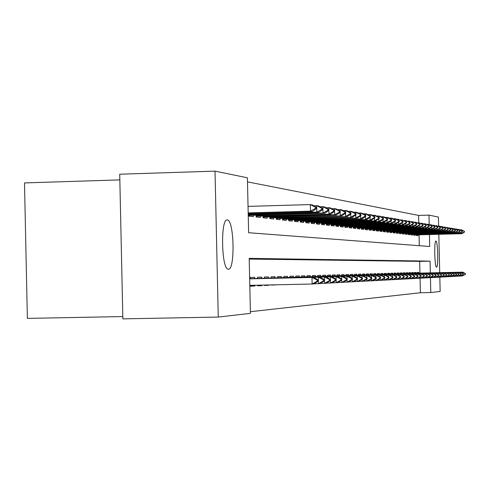<?xml version="1.0" encoding="UTF-8"?>
<svg xmlns="http://www.w3.org/2000/svg" width="490" height="490" viewBox="0 0 490 490"><rect width="100%" height="100%" fill="white"/><g stroke="black" fill="none" stroke-linecap="round" stroke-linejoin="round"><path stroke-width="0.73" d="M436.566 267.142L436.541 267.142C434.618 267.595 433.999 240.204 435.953 241.074L435.959 241.074C437.876 240.725 438.501 267.724 436.566 267.142M228.414 269.206L228.291 269.2C221.388 269.868 220.365 217.94 227.317 219.973L227.348 219.973C234.165 219.759 235.261 270.217 228.414 269.206M119.836 179.897L24.5 182.923L27.373 318.384L122.8 316.571M430.336 272.875L430.067 261.139L249.196 258.371L250.427 313.355L218.264 317.067L122.855 318.861L119.713 174.213L215.018 171.139L247.395 177.79L248.626 232.726L429.724 246.495L429.448 234.551M418.772 222.766L418.601 215.41L247.487 181.882M418.601 215.41L428.989 215.122L438.415 217.058L438.63 226.178M277.757 284.764L280.023 284.714M271.289 284.904L275.196 284.96L271.289 285.045M264.6 285.045L264.606 285.499L268.643 285.29L264.606 285.376M257.679 285.198L257.697 285.848L261.868 285.633L257.691 285.725M250.525 285.352L250.543 286.215L254.867 285.995L250.543 286.087M419.305 245.704L419.048 234.82M248.938 214.338L248.975 216.157L253.312 216.654L253.281 215.288M256.111 215.208L256.154 216.984L260.343 217.468L260.312 216.121M263.05 216.047L263.087 217.787L267.136 218.252L267.105 216.929M269.757 216.856L269.794 218.558L273.714 219.012L273.683 217.713M276.244 217.646L276.286 219.306L280.078 219.747L280.047 218.473M282.528 218.405L282.565 220.035L286.24 220.457L286.215 219.208M288.616 219.14L288.653 220.733L292.212 221.143L292.187 219.918M294.514 219.851L294.551 221.413L298.006 221.811L297.975 220.604M300.235 220.543L300.272 222.074L303.616 222.46L303.592 221.272M305.785 221.211L305.821 222.711L309.068 223.091L309.043 221.921M311.168 221.86L311.205 223.336L314.36 223.697L314.329 222.552M316.399 222.491L316.43 223.936L319.492 224.291L319.468 223.158M321.477 223.103L321.507 224.524L324.484 224.867L324.46 223.752M326.407 223.703L326.444 225.094L329.335 225.425L329.311 224.328M331.209 224.279L331.24 225.645L334.051 225.97L334.027 224.892M335.871 224.843L335.901 226.184L338.639 226.503L338.615 225.437M340.409 225.388L340.44 226.711L343.104 227.017L343.08 225.97M344.831 225.921L344.856 227.219L347.453 227.519L347.428 226.484M349.131 226.441L349.162 227.715L351.685 228.003L351.661 226.986M353.321 226.944L353.345 228.199L355.807 228.481L355.789 227.476M357.4 227.434L357.43 228.671L359.825 228.946L359.807 227.954M361.381 227.911L361.406 229.13L363.745 229.4L363.721 228.42M365.258 228.383L365.283 229.577L367.561 229.841L367.543 228.873M369.037 228.836L369.068 230.012L371.291 230.269L371.267 229.32M372.725 229.277L372.755 230.435L374.924 230.686L374.905 229.749M376.326 229.712L376.357 230.851L378.47 231.096L378.452 230.171M379.842 230.135L379.866 231.256L381.937 231.494L381.918 230.582M383.272 230.545L383.296 231.654L385.318 231.886L385.299 230.986M386.628 230.949L386.653 232.04L388.625 232.266L388.601 231.378M389.899 231.341L389.924 232.419L391.853 232.64L391.835 231.758M393.096 231.727L393.121 232.787L395.007 233.001L394.989 232.138M396.226 232.101L396.251 233.148L398.094 233.363L398.076 232.499M399.283 232.468L399.307 233.497L401.108 233.706L401.09 232.86M402.278 232.83L402.296 233.846L404.06 234.049L404.042 233.209M405.199 233.179L405.224 234.183L406.951 234.379L406.927 233.552M408.066 233.522L408.084 234.514L409.775 234.71L409.756 233.889M410.865 233.859L410.89 234.839L412.537 235.029L412.519 234.22M413.609 234.189L413.627 235.151L415.244 235.341L415.226 234.539M416.292 234.508L416.316 235.463L417.897 235.647L417.878 234.851M250.39 311.701L420.402 292.744L420.059 278.228M419.942 273.108L419.667 261.384L249.214 259.051M250.378 278.724L250.347 277.45L254.671 277.322L254.696 278.547M254.867 285.995L254.849 285.26M257.532 278.485L257.501 277.236L261.678 277.113L261.709 278.314M261.868 285.633L261.856 285.107M264.447 278.253L264.416 277.028L268.459 276.911L268.483 278.093M268.643 285.29L268.636 284.96M271.129 278.032L271.105 276.832L275.013 276.709L275.037 277.879M277.603 277.818L277.573 276.636L281.358 276.519L281.382 277.665M283.863 277.61L283.839 276.446L287.501 276.336L287.532 277.463M289.933 277.414L289.909 276.262L293.461 276.158L293.486 277.267M295.813 277.218L295.789 276.091L299.231 275.986L299.255 277.077M301.515 277.028L301.491 275.919L304.829 275.815L304.854 276.893M307.046 276.844L307.022 275.748L310.262 275.656L310.286 276.715M312.412 276.666L312.387 275.588L315.536 275.496L315.56 276.538M317.624 276.495L317.6 275.435L320.656 275.343L320.68 276.372M322.69 276.323L322.665 275.282L325.63 275.19L325.654 276.207M327.608 276.164L327.583 275.135L330.468 275.043L330.493 276.048M332.385 276.005L332.367 274.988L335.172 274.902L335.191 275.888M337.04 275.852L337.016 274.847L339.741 274.768L339.766 275.741M341.561 275.699L341.542 274.712L344.194 274.633L344.219 275.594M345.965 275.552L345.94 274.584L348.531 274.504L348.549 275.447M350.252 275.411L350.228 274.449L352.751 274.375L352.769 275.313M354.429 275.276L354.405 274.327L356.861 274.253L356.879 275.178M358.496 275.141L358.472 274.204L360.867 274.131L360.885 275.043M362.459 275.006L362.441 274.088L364.768 274.014L364.793 274.915M366.324 274.878L366.306 273.971L368.578 273.898L368.596 274.786M370.097 274.755L370.073 273.855L372.29 273.788L372.314 274.663M373.772 274.633L373.754 273.745L375.916 273.677L375.934 274.547M377.361 274.516L377.343 273.634L379.45 273.573L379.474 274.431M380.865 274.4L380.846 273.53L382.904 273.469L382.923 274.314M384.283 274.284L384.264 273.432L386.279 273.371L386.298 274.204M387.627 274.173L387.602 273.328L389.575 273.267L389.593 274.094M390.885 274.063L390.867 273.23L392.79 273.175L392.809 273.99M394.076 273.959L394.058 273.132L395.938 273.077L395.957 273.886M445.753 273.879L445.722 272.746L397.194 273.837L397.176 273.04L399.013 272.985L399.032 273.781M400.244 273.757L400.226 272.948L402.021 272.893L402.039 273.683M403.221 273.659L403.203 272.863L404.961 272.808L404.979 273.585M406.137 273.561L406.118 272.771L407.839 272.722L407.858 273.493M408.991 273.469L408.972 272.685L410.657 272.636L410.675 273.402M411.784 273.377L411.765 272.605L413.413 272.556L413.431 273.31M414.516 273.285L414.497 272.52L416.108 272.471L416.126 273.218M417.192 273.193L417.174 272.44L418.754 272.391L418.772 273.132M218.264 317.067L215.018 171.139M438.82 234.312L439.72 272.661M439.824 277.156L440.155 291.446L430.796 292.53L430.453 277.622M420.402 292.744L430.796 292.53M429.209 224.5L428.989 215.122M419.667 261.384L430.067 261.139M249.802 285.37L312.136 284.016L311.983 277.456L313.912 277.389L249.655 278.816M317.214 281.156L318.163 281.113L318.139 280.023L317.189 280.066L317.214 281.156L312.136 284.016L314.059 283.912L318.163 281.113M249.655 278.847L311.983 277.456L317.189 280.066M313.912 277.389L318.139 280.023M248.191 213.248L312.412 211.429L310.476 211.141L248.179 212.905M315.56 208.354L316.516 208.507L316.491 207.417L315.536 207.264L315.56 208.354L310.476 211.141L310.329 204.587L248.038 206.388M315.536 207.264L310.329 204.587L312.265 204.912L316.491 207.417M312.412 211.429L316.516 208.507M320.191 277.168L249.655 278.737L320.191 277.168L324.356 279.753L323.437 279.796L323.461 280.868L324.38 280.825L324.356 279.753M314.274 283.765L318.476 283.679L318.329 277.23L323.437 279.796M324.38 280.825L320.338 283.575L318.476 283.679L323.461 280.868M250.905 278.632L326.254 276.954L250.905 278.632M329.494 280.592L330.382 280.55L330.358 279.496L329.47 279.533L329.494 280.592L324.601 283.349L324.46 277.015L329.47 279.533M320.546 283.434L326.395 283.251L330.382 280.55M326.254 276.954L330.358 279.496M326.597 283.116L330.517 283.03L330.376 276.807L332.11 276.746L257.532 278.412M335.319 280.323L336.177 280.28L336.152 279.245L335.295 279.282L335.319 280.323L330.517 283.03L332.251 282.938L336.177 280.28L336.232 282.724L332.447 282.81M257.532 278.43L330.376 276.807L335.295 279.282M332.11 276.746L336.152 279.245L336.091 276.605L337.769 276.55L264.441 278.185L336.091 276.605L340.93 279.043L340.948 280.06L341.781 280.023L341.757 279.006L340.93 279.043M341.781 280.023L337.91 282.638L336.232 282.724L340.948 280.06M337.769 276.55L341.757 279.006M248.216 214.357L318.721 212.366L316.852 212.09L248.203 214.026M321.832 209.353L322.757 209.5L322.732 208.428L321.808 208.281L321.832 209.353L316.852 212.09L316.705 205.653L313.661 205.739M321.808 208.281L316.705 205.653L318.574 205.965L322.732 208.428M318.721 212.366L322.757 209.5M248.963 215.41L324.803 213.279L323.002 213.009L248.951 215.092M327.89 210.314L328.784 210.455L328.759 209.401L327.871 209.261L327.89 210.314L323.002 213.009L322.855 206.676L319.921 206.762M327.871 209.261L322.855 206.676L324.662 206.982L328.759 209.401M324.803 213.279L328.784 210.455M256.135 216.243L330.683 214.155L256.129 215.931M333.745 211.245L334.603 211.38L334.578 210.345L333.721 210.21L333.745 211.245L328.937 213.891L328.796 207.674L325.966 207.754M333.721 210.21L328.796 207.674L330.542 207.962L334.578 210.345L334.541 208.63L331.804 208.709M330.683 214.155L334.603 211.38L334.682 214.749L263.063 216.752M340.207 211.257L339.374 211.123L339.399 212.139L340.232 212.274L340.207 211.257L336.226 208.912L334.541 208.63L339.374 211.123M263.069 217.046L336.367 215L334.682 214.749L339.399 212.139M336.367 215L340.232 212.274M341.677 278.957L341.622 276.409L343.245 276.354L271.129 277.965M346.393 279.808L347.196 279.772L347.171 278.773L346.375 278.81L346.393 279.808L341.757 282.43L341.708 280.072M338.094 282.51L343.38 282.344L347.196 279.772M271.129 277.983L341.622 276.409L346.375 278.81M343.245 276.354L347.171 278.773M269.776 217.823L341.861 215.814L269.769 217.536M344.868 213.009L345.671 213.138L345.646 212.139L344.844 212.011L344.868 213.009L340.232 215.576L340.158 212.329M340.134 211.214L340.091 209.561L337.451 209.634M344.844 212.011L340.091 209.561L341.726 209.83L345.646 212.139M341.861 215.814L345.671 213.138M347.03 278.681L346.969 276.225L348.543 276.17L277.603 277.75M351.661 279.563L352.439 279.533L352.414 278.547L351.642 278.577L351.661 279.563L347.104 282.142L347.055 279.87M343.563 282.222L348.678 282.062L352.439 279.533M277.603 277.769L346.969 276.225L351.642 278.577M348.543 276.17L352.414 278.547M276.268 218.577L347.177 216.611L276.262 218.301M350.154 213.854L350.938 213.977L350.913 212.991L350.136 212.868L350.154 213.854L345.603 216.372L345.53 213.242M345.499 212.054L345.468 210.455L342.908 210.529M350.136 212.868L345.468 210.455L347.043 210.718L350.913 212.991M347.177 216.611L350.938 213.977M284.108 277.542L353.67 275.986L284.108 277.542M356.763 279.331L357.51 279.294L357.492 278.326L356.738 278.363L356.763 279.331L352.286 281.866L352.23 279.668M348.856 281.94L353.805 281.787L357.51 279.294M352.206 278.418L352.151 276.042L356.738 278.363M353.67 275.986L357.492 278.326M282.552 219.306L352.328 217.376L282.546 219.036M355.281 214.669L356.034 214.785L356.01 213.818L355.256 213.695L355.281 214.669L350.797 217.15L350.73 214.118M350.699 212.868L350.668 211.325L348.194 211.398M355.256 213.695L350.668 211.325L352.194 211.582L356.01 213.818M352.328 217.376L356.034 214.785M357.216 278.161L357.167 275.864L358.637 275.815L289.933 277.346M361.7 279.104L362.429 279.067L362.404 278.118L361.681 278.149L361.7 279.104L357.296 281.597L357.247 279.471M353.976 281.67L358.772 281.517L362.429 279.067M289.933 277.365L357.167 275.864L361.681 278.149M358.637 275.815L362.404 278.118M288.635 220.016L357.314 218.117L288.628 219.753M360.236 215.453L360.971 215.569L360.946 214.62L360.217 214.504L360.236 215.453L355.832 217.897L355.765 214.969M355.74 213.658L355.703 212.17L353.308 212.237M360.217 214.504L355.703 212.17L357.185 212.415L360.946 214.62M357.314 218.117L360.971 215.569M362.073 277.916L362.024 275.692L363.451 275.643L295.813 277.156M366.489 278.884L367.194 278.847L367.169 277.91L366.465 277.94L366.489 278.884L362.153 281.34L362.11 279.282M358.937 281.407L363.58 281.26L367.194 278.847M295.813 277.175L362.024 275.692L366.465 277.94M363.451 275.643L367.169 277.91M294.533 220.702L362.147 218.84L294.527 220.445M365.044 216.219L365.754 216.335L365.73 215.392L365.026 215.282L365.044 216.219L360.714 218.626L360.646 215.796M360.615 214.424L360.585 212.985L358.264 213.046M365.026 215.282L360.585 212.985L362.018 213.224L365.73 215.392M362.147 218.84L365.754 216.335M301.62 276.966L368.119 275.478L301.62 276.966M371.126 278.669L371.812 278.632L371.788 277.714L371.108 277.738L371.126 278.669L366.863 281.089L366.82 279.098M363.745 281.156L368.247 281.015L371.812 278.632M366.783 277.677L366.734 275.527L371.108 277.738M368.119 275.478L371.788 277.714M300.254 221.364L366.832 219.538L300.248 221.119M369.705 216.96L370.391 217.07L370.373 216.145L369.687 216.035L369.705 216.96L365.442 219.33L365.381 216.592M365.35 215.171L365.313 213.775L363.066 213.836M369.687 216.035L365.313 213.775L366.71 214.007L370.373 216.145M366.832 219.538L370.391 217.07M307.114 276.783L372.651 275.319L307.114 276.783M375.628 278.461L376.289 278.43L376.271 277.518L375.603 277.548L375.628 278.461L371.432 280.844L371.389 278.914M368.407 280.911L372.774 280.77L376.289 278.43M371.353 277.444L371.304 275.368L375.603 277.548M372.651 275.319L376.271 277.518M305.803 222.007L371.383 220.212L305.797 221.774M374.225 217.676L374.893 217.787L374.875 216.874L374.207 216.77L374.225 217.676L370.03 220.016L369.968 217.364M369.938 215.894L369.907 214.54L367.727 214.602M374.207 216.77L369.907 214.54L371.255 214.767L374.875 216.874M371.383 220.212L374.893 217.787M375.787 277.224L375.738 275.209L377.043 275.166L312.412 276.611M379.995 278.259L380.638 278.228L380.62 277.328L379.971 277.358L379.995 278.259L375.867 280.605L375.824 278.743M372.927 280.672L377.171 280.537L380.638 278.228M312.412 276.623L375.738 275.209L379.971 277.358M377.043 275.166L380.62 277.328M311.187 222.638L375.793 220.874L311.181 222.405M378.611 218.375L379.26 218.479L379.242 217.585L378.592 217.48L378.611 218.375L374.483 220.678L374.427 218.111M374.391 216.592L374.36 215.288L372.247 215.343M378.592 217.48L374.36 215.288L375.671 215.502L379.242 217.585M375.793 220.874L379.26 218.479M381.312 275.013L317.624 276.44L381.312 275.013L384.84 277.15L384.215 277.175L384.234 278.063L384.858 278.032L384.84 277.15M377.318 280.439L380.166 280.372L380.124 278.565M380.093 277.009L380.044 275.055L384.215 277.175M384.858 278.032L381.434 280.305L380.166 280.372L384.234 278.063M316.411 223.244L380.081 221.511L316.411 223.024M382.874 219.055L383.499 219.153L383.48 218.271L382.849 218.166L382.874 219.055L378.807 221.321L378.752 218.834M378.715 217.278L378.684 216.01L376.632 216.066M382.849 218.166L378.684 216.01L379.958 216.219L383.48 218.271M380.081 221.511L383.499 219.153M384.27 276.807L384.227 274.908L385.459 274.865L322.683 276.274M388.349 277.873L388.962 277.842L388.938 276.973L388.331 276.997L388.349 277.873L384.35 280.151L384.307 278.4M381.581 280.213L385.581 280.084L388.962 277.842M322.683 276.286L384.227 274.908L388.331 276.997M385.459 274.865L388.938 276.973M321.489 223.832L384.24 222.129L321.489 223.618M387.008 219.71L387.621 219.808L387.596 218.938L386.99 218.84L387.008 219.71L383.002 221.946L382.947 219.532M382.911 217.94L382.886 216.709L380.889 216.764M386.99 218.84L382.886 216.709L384.117 216.917L387.596 218.938M384.24 222.129L387.621 219.808M389.489 274.725L327.602 276.109L389.489 274.725L392.925 276.801L392.331 276.826L392.355 277.683L392.943 277.659L392.925 276.801M385.716 279.992L388.411 279.931L388.368 278.234M388.331 276.605L388.288 274.768L392.331 276.826M392.943 277.659L389.605 279.87L388.411 279.931L392.355 277.683M326.426 224.408L388.282 222.736L326.42 224.2M391.026 220.347L391.62 220.445L391.602 219.587L391.008 219.489L391.026 220.347L387.082 222.552L387.026 220.212M386.99 218.583L386.965 217.395L385.03 217.444M391.008 219.489L386.965 217.395L388.166 217.591L391.602 219.587M388.282 222.736L391.62 220.445M393.403 274.59L332.385 275.956L393.403 274.59L396.796 276.636L396.226 276.66L396.245 277.505L396.82 277.481L396.796 276.636M389.74 279.778L392.355 279.723L392.319 278.075M392.282 276.409L392.239 274.627L396.226 276.66M396.82 277.481L393.519 279.661L392.355 279.723L396.245 277.505M331.222 224.965L392.214 223.318L331.216 224.763M394.934 220.972L395.51 221.064L395.491 220.218L394.916 220.12L394.934 220.972L391.051 223.146L390.996 220.874M390.959 219.214L390.928 218.056L389.048 218.105M394.916 220.12L390.928 218.056L392.098 218.252L395.491 220.218M392.214 223.318L395.51 221.064M397.212 274.455L337.034 275.803L397.212 274.455L400.563 276.47L400.005 276.495L400.024 277.334L400.581 277.303L400.563 276.47M393.654 279.576L396.196 279.514L396.159 277.916M396.122 276.225L396.079 274.492L400.005 276.495M400.581 277.303L397.329 279.459L396.196 279.514L400.024 277.334M335.889 225.51L396.043 223.887L335.883 225.314M398.731 221.572L399.295 221.664L399.276 220.831L398.713 220.739L398.731 221.572L394.903 223.722L394.854 221.511M394.811 219.826L394.787 218.699L392.962 218.748M398.713 220.739L394.787 218.699L395.926 218.889L399.276 220.831M396.043 223.887L399.295 221.664M400.918 274.327L341.561 275.65L400.918 274.327L404.232 276.311L403.687 276.336L403.705 277.162L404.25 277.138L404.232 276.311M397.457 279.374L399.932 279.318L399.895 277.763M399.852 276.042L399.816 274.363L403.687 276.336M404.25 277.138L401.028 279.257L399.932 279.318L403.705 277.162M340.428 226.037L399.76 224.445L340.421 225.847M402.431 222.16L402.976 222.252L402.958 221.425L402.413 221.339L402.431 222.16L398.652 224.279L398.603 222.135M398.566 220.42L398.541 219.324L396.765 219.373M402.413 221.339L398.541 219.324L402.958 221.425M399.76 224.445L402.976 222.252M403.49 275.87L403.448 274.235L404.52 274.198L345.965 275.509M407.288 276.997L407.815 276.973L407.796 276.158L407.27 276.182L407.288 276.997L403.564 279.122L403.527 277.61M401.157 279.178L404.636 279.067L407.815 276.973M345.965 275.521L403.448 274.235L407.27 276.182M404.52 274.198L407.796 276.158M344.844 226.552L403.38 224.984L344.838 226.368M406.026 222.736L406.559 222.821L406.541 222.007L406.008 221.921L406.026 222.736L402.302 224.824L402.259 222.742M402.216 220.996L402.192 219.936L400.465 219.986M406.008 221.921L402.192 219.936L406.541 222.007M403.38 224.984L406.559 222.821M408.035 274.075L350.252 275.368L408.035 274.075L411.269 276.011L410.755 276.029L410.773 276.838L411.288 276.813L411.269 276.011M404.758 278.988L407.104 278.933L407.068 277.463M407.025 275.699L406.988 274.112L410.755 276.029M411.288 276.813L408.146 278.877L407.104 278.933L410.773 276.838M349.143 227.054L406.908 225.51L349.137 226.87M409.53 223.293L410.044 223.373L410.026 222.57L409.511 222.491L409.53 223.293L405.861 225.351L405.812 223.33M405.769 221.56L405.745 220.531L404.066 220.574M409.511 222.491L405.745 220.531L410.026 222.57M406.908 225.51L410.044 223.373M410.473 275.533L410.436 273.99L411.453 273.953L354.429 275.227M414.166 276.679L414.669 276.654L414.65 275.864L414.148 275.882L414.166 276.679L410.547 278.749L410.516 277.322M408.262 278.798L411.563 278.694L414.669 276.654M354.429 275.245L410.436 273.99L414.148 275.882M411.453 273.953L414.65 275.864M353.333 227.544L410.338 226.019L353.327 227.366M412.941 223.832L413.444 223.912L413.425 223.121L412.923 223.042L412.941 223.832L409.322 225.865L409.273 223.899M409.23 222.111L409.211 221.106L407.57 221.155M412.923 223.042L409.211 221.106L413.425 223.121M410.338 226.019L413.444 223.912M414.785 273.837L358.496 275.098L414.785 273.837L417.946 275.723L417.455 275.741L417.474 276.525L417.964 276.501L417.946 275.723M411.68 278.62L413.903 278.571L413.872 277.181M413.829 275.374L413.793 273.867L417.455 275.741M417.964 276.501L414.895 278.516L413.903 278.571L417.474 276.525M357.412 228.022L413.683 226.515L357.412 227.844M416.261 224.359L416.751 224.438L416.733 223.661L416.243 223.581L416.261 224.359L412.69 226.368L412.647 224.457M412.605 222.65L412.58 221.67L410.988 221.719M416.243 223.581L412.58 221.67L416.733 223.661M413.683 226.515L416.751 224.438M417.1 275.215L417.07 273.757L418.031 273.72L362.459 274.964M420.702 276.378L421.173 276.354L421.155 275.582L420.683 275.601L420.702 276.378L417.174 278.394L417.143 277.04M415.005 278.443L418.142 278.345L421.173 276.354M362.459 274.976L417.07 273.757L420.683 275.601M418.031 273.72L421.155 275.582M361.393 228.481L416.947 227.005L361.387 228.316M419.501 224.873L419.979 224.953L419.961 224.181L419.483 224.102L419.501 224.873L415.973 226.858L415.93 224.996M415.888 223.171L415.869 222.221L414.313 222.264M419.483 224.102L415.869 222.221L419.961 224.181M416.947 227.005L419.979 224.953M420.291 275.068L420.255 273.641L421.198 273.61L366.324 274.841M423.844 276.231L424.303 276.207L424.291 275.447L423.826 275.466L423.844 276.231L420.365 278.222L420.334 276.905M418.252 278.271L421.302 278.173L424.303 276.207M366.324 274.853L420.255 273.641L423.826 275.466M421.198 273.61L424.291 275.447M365.271 228.934L420.126 227.476L365.264 228.769M422.656 225.376L423.121 225.449L423.103 224.69L422.637 224.616L422.656 225.376L419.177 227.336L419.14 225.523M419.097 223.685L419.073 222.76L417.56 222.797M422.637 224.616L419.073 222.76L423.103 224.69M420.126 227.476L423.121 225.449M423.403 274.921L423.366 273.53L424.285 273.5L370.097 274.712M426.906 276.091L427.36 276.066L427.341 275.319L426.888 275.337L426.906 276.091L423.476 278.057L423.446 276.776M421.412 278.1L424.389 278.008L427.36 276.066M370.097 274.725L423.366 273.53L426.888 275.337M424.285 273.5L427.341 275.319M369.05 229.375L423.225 227.942L369.05 229.216M425.737 225.865L426.19 225.939L426.171 225.186L425.718 225.112L425.737 225.865L422.3 227.801L422.264 226.031M422.221 224.181L422.196 223.281L420.72 223.318M425.718 225.112L422.196 223.281L426.171 225.186M423.225 227.942L426.19 225.939M426.435 274.78L426.404 273.426L427.298 273.396L373.772 274.596M429.895 275.95L430.336 275.931L430.318 275.19L429.877 275.209L429.895 275.95L426.508 277.897L426.478 276.642M424.499 277.94L427.402 277.848L430.336 275.931M373.772 274.608L426.404 273.426L429.877 275.209M427.298 273.396L430.318 275.19M372.737 229.804L426.251 228.389L372.737 229.651M428.738 226.343L429.185 226.417L429.166 225.67L428.719 225.602L428.738 226.343L425.351 228.254L425.308 226.533M425.265 224.665L425.247 223.789L423.807 223.826M428.719 225.602L425.247 223.789L429.166 225.67M426.251 228.389L429.185 226.417M429.393 274.639L429.363 273.322L430.238 273.291L377.361 274.474M432.811 275.815L433.246 275.796L433.227 275.062L432.793 275.08L432.811 275.815L429.467 277.738L429.436 276.519M427.507 277.781L430.343 277.689L433.246 275.796M377.361 274.486L429.363 273.322L432.793 275.08M430.238 273.291L433.227 275.062M376.338 230.227L429.203 228.83L376.338 230.073M431.666 226.809L432.1 226.876L432.082 226.147L431.653 226.074L431.666 226.809L428.321 228.701L428.285 227.017M428.242 225.143L428.217 224.285L426.815 224.322M431.653 226.074L428.217 224.285L429.099 224.432L432.082 226.147M429.203 228.83L432.1 226.876M433.105 273.187L380.865 274.363L433.105 273.187L436.063 274.939L435.641 274.957L435.659 275.686L436.082 275.668L436.063 274.939M430.441 277.622L432.358 277.579L432.327 276.391M432.284 274.504L432.254 273.218L435.641 274.957M436.082 275.668L433.209 277.536L432.358 277.579L435.659 275.686M379.854 230.637L432.082 229.259L379.848 230.49M434.526 227.262L434.949 227.329L434.936 226.607L434.514 226.539L434.526 227.262L431.225 229.13L431.188 227.495M431.145 225.608L431.12 224.769L429.755 224.806M434.514 226.539L431.12 224.769L434.936 226.607M432.082 229.259L434.949 227.329M435.91 273.089L384.283 274.247L435.91 273.089L438.832 274.823L438.421 274.841L438.44 275.558L438.85 275.539L438.832 274.823M433.307 277.475L435.175 277.432L435.151 276.274M435.102 274.375L435.077 273.12L438.421 274.841M438.85 275.539L436.008 277.389L435.175 277.432L438.44 275.558M383.284 231.035L434.893 229.675L383.284 230.894M437.319 227.709L437.735 227.777L437.717 227.06L437.307 226.993L437.319 227.709L434.06 229.553L434.018 227.954M433.975 226.055L433.956 225.247L432.621 225.284M437.307 226.993L433.956 225.247L437.717 227.06M434.893 229.675L437.735 227.777M437.858 274.247L437.833 273.022L438.648 272.997L387.621 274.137M441.153 275.429L441.557 275.411L441.539 274.706L441.135 274.719L441.153 275.429L437.931 277.285L437.907 276.152M436.106 277.322L438.746 277.242L441.557 275.411M387.621 274.149L437.833 273.022L441.135 274.719M438.648 272.997L441.539 274.706M386.635 231.427L437.644 230.086L386.635 231.286M440.051 228.144L440.449 228.205L440.437 227.501L440.032 227.434L440.051 228.144L436.823 229.963L436.786 228.407M436.743 226.503L436.725 225.706L435.42 225.743M440.032 227.434L436.725 225.706L440.437 227.501M437.644 230.086L440.449 228.205M441.319 272.899L390.885 274.033L441.319 272.899L444.185 274.59L443.787 274.608L443.805 275.307L444.197 275.288L444.185 274.59M438.838 277.181L440.62 277.138L440.596 276.035M440.553 274.118L440.522 272.93L443.787 274.608M444.197 275.288L441.416 277.095L440.62 277.138L443.805 275.307M389.911 231.813L440.326 230.484L389.905 231.672M442.715 228.567L443.107 228.628L443.089 227.93L442.697 227.862L442.715 228.567L439.53 230.367L439.493 228.848M439.45 226.931L439.432 226.16L438.152 226.196M442.697 227.862L439.432 226.16L440.228 226.294L443.089 227.93M440.326 230.484L443.107 228.628M443.934 272.808L394.076 273.928L443.934 272.808L446.764 274.48L446.384 274.498L446.396 275.19L446.782 275.172L446.764 274.48M441.508 277.04L443.254 276.997L443.223 275.919M443.18 274.002L443.156 272.838L446.384 274.498M446.782 275.172L444.026 276.954L443.254 276.997L446.396 275.19M393.109 232.186L442.948 230.876L393.109 232.046M445.318 228.977L445.698 229.038L445.686 228.346L445.3 228.285L445.318 228.977L442.17 230.759L442.133 229.277M442.09 227.354L442.072 226.601L440.829 226.637M445.3 228.285L442.072 226.601L445.686 228.346M442.948 230.876L445.698 229.038M448.913 274.388L448.932 275.074L449.305 275.055L449.287 274.369L445.722 272.746L446.488 272.722L397.194 273.824M444.118 276.899L445.82 276.862L445.796 275.809M449.305 275.055L446.58 276.819L445.82 276.862L448.932 275.074M446.488 272.722L449.287 274.369M396.238 232.548L445.514 231.262L396.232 232.419M447.86 229.381L448.24 229.443L448.221 228.763L447.842 228.701L447.86 229.381L444.749 231.145L444.718 229.7M444.675 227.77L444.657 227.035L443.438 227.066M447.842 228.701L445.416 227.158L448.221 228.763M445.514 231.262L448.24 229.443M448.981 272.63L400.238 273.726L448.981 272.63L451.755 274.265L451.394 274.278L451.406 274.957L451.774 274.939L451.755 274.265M446.672 276.764L448.332 276.728L448.307 275.699M448.264 273.769L448.24 272.654L451.394 274.278M451.774 274.939L449.079 276.685L448.332 276.728L451.406 274.957M399.295 232.909L448.019 231.635L399.295 232.775M450.347 229.779L450.714 229.841L450.702 229.161L450.335 229.1L450.347 229.779L447.272 231.525L447.241 230.11M447.199 228.175L447.18 227.452L445.992 227.489M450.335 229.1L447.18 227.452L450.702 229.161M448.019 231.635L450.714 229.841M451.425 272.544L403.221 273.628L451.425 272.544L454.169 274.161L453.814 274.173L453.832 274.847L454.187 274.829L454.169 274.161M449.165 276.63L450.794 276.593L450.769 275.594M450.72 273.653L450.696 272.569L453.814 274.173M454.187 274.829L451.517 276.556L450.794 276.593L453.832 274.847M402.284 233.258L450.475 231.997L402.284 233.13M452.778 230.165L453.14 230.227L453.127 229.553L452.766 229.498L452.778 230.165L449.74 231.893L449.71 230.508M449.667 228.573L449.649 227.868L448.485 227.899M452.766 229.498L449.649 227.868L453.127 229.553M450.475 231.997L453.14 230.227M453.814 272.458L406.137 273.53L453.814 272.458L456.533 274.057L456.196 274.737L456.551 274.719L456.533 274.057M451.602 276.501L453.195 276.464L453.17 275.484M453.127 273.543L453.103 272.483L456.184 274.075M456.551 274.719L453.905 276.427L453.195 276.464L456.196 274.737M405.212 233.595L452.87 232.358L405.205 233.473M455.161 230.545L455.516 230.6L455.143 229.884L455.161 230.545L452.16 232.248L452.123 230.9M452.08 228.959L452.062 228.273L450.929 228.303M455.143 229.884L452.062 228.273L455.498 229.939M452.87 232.358L455.516 230.6M456.147 272.379L408.991 273.438L456.147 272.379L458.842 273.959L458.518 274.627L458.842 273.959M453.985 276.372L455.547 276.342L455.522 275.38M455.48 273.438L455.455 272.403L458.499 273.971M458.861 274.614L455.547 276.342L458.518 274.627M408.072 233.932L455.216 232.707L408.072 233.81M457.488 230.913L457.832 230.968L457.476 230.257L457.488 230.913L454.518 232.603L454.487 231.28M454.444 229.338L454.426 228.665L453.311 228.695M457.476 230.257L454.426 228.665L457.819 230.312M455.216 232.707L457.832 230.968M458.438 272.299L411.784 273.346L458.438 272.299L461.102 273.861L460.784 274.523L461.102 273.861M456.325 276.25L457.85 276.219L457.825 275.282M457.783 273.334L457.758 272.324L460.772 273.873M461.121 274.51L457.85 276.219L460.784 274.523M410.871 234.263L457.513 233.05L410.871 234.14M459.767 231.28L460.104 231.329L459.755 230.631L459.767 231.28L456.833 232.946L456.803 231.654M456.754 229.712L456.741 229.05L455.651 229.081M459.755 230.631L456.741 229.05L460.092 230.686M457.513 233.05L460.104 231.329M460.674 272.22L414.516 273.255L460.674 272.22L463.32 273.763L463.001 274.418L463.32 273.763M458.609 276.127L460.098 276.097L460.079 275.178M460.03 273.23L460.012 272.244L462.989 273.781M463.332 274.406L460.098 276.097L463.001 274.418M413.615 234.581L459.761 233.381L413.615 234.465M461.997 231.629L462.327 231.684L462.315 231.041L461.984 230.992L461.997 231.629L459.093 233.283L459.063 232.021M459.02 230.073L459.001 229.43L457.936 229.461M461.984 230.992L459.001 229.43L462.315 231.041M459.761 233.381L462.327 231.684M462.866 272.14L417.192 273.169L462.866 272.14L465.488 273.671L465.175 274.32L465.488 273.671M460.845 276.011L462.303 275.98L462.284 275.08M462.242 273.132L462.217 272.164L465.163 273.683M465.5 274.308L462.303 275.98L465.175 274.32M416.298 234.894L461.966 233.712L416.298 234.777M464.183 231.978L464.508 232.027L464.165 231.341L464.183 231.978L461.31 233.614L461.28 232.376M461.237 230.429L461.219 229.804L460.177 229.828M464.165 231.341L461.874 229.908L464.489 231.396M461.966 233.712L464.508 232.027M227.348 219.973L226.98 219.986"/></g></svg>

